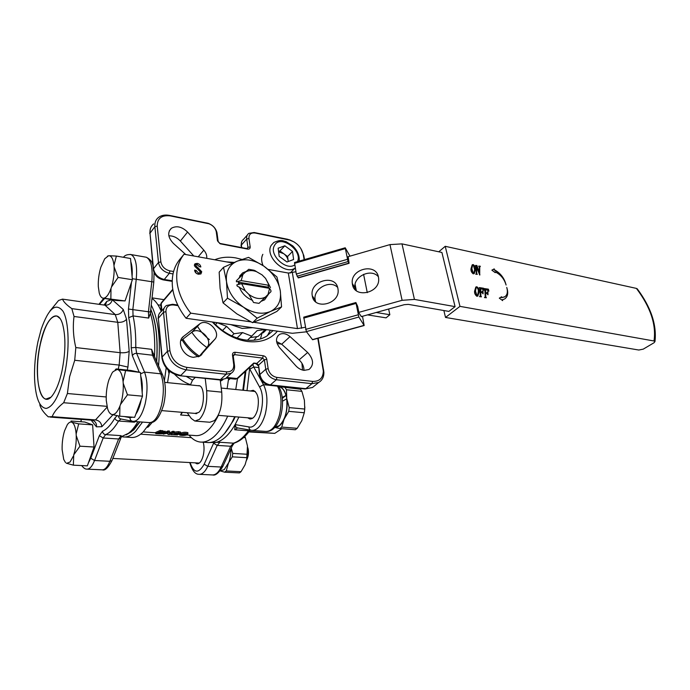<?xml version="1.0" encoding="UTF-8"?>
<svg xmlns="http://www.w3.org/2000/svg" width="690" height="690" viewBox="0 0 690 690"><rect width="100%" height="100%" fill="white"/><g stroke="black" fill="none" stroke-linecap="round" stroke-linejoin="round"><path stroke-width="1.03" d="M185.394 433.708L183.195 434.079M182.41 434.329L181.082 435.114L185.282 434.967L186.662 433.967L182.41 434.329M187.878 433.035L187.87 432.656C185.515 432.009 183.23 432.156 181.004 433.096L180.659 433.234M181.022 434.321C183.255 433.372 185.55 433.216 187.904 433.855L186.593 434.993C184.29 435.571 182.022 435.614 179.805 435.131L181.022 434.321L181.004 433.096M194.951 413.388L198.668 412.482C204.809 407.523 205.042 386.141 199.022 385.641L197.754 385.684M220.214 379.992L221.723 392.144C222.594 404.685 220.179 414.164 214.487 420.572L209.829 422.237L195.667 421.116M221.723 392.144L206.655 390.661C207.466 403.314 205.059 412.887 199.445 419.365L194.873 421.055L191.32 418.502L187.197 412.741M126.261 434.829L133.843 429.861L139.958 421.892M156.682 361.551C158.114 339.437 156.147 322.032 150.765 309.336M151.239 305.092C158.321 318.754 160.761 338.988 158.553 365.795M142.528 422.09L135.499 431.474C131.143 435.744 126.934 437.546 122.863 436.873L121.604 436.58M245.933 370.849L243.458 390.29M235.221 416.76L233.306 420.693L224.543 433.493M201.92 442.118L206.534 442.419C211.123 443.101 215.815 441.436 220.61 437.426C224.837 433.812 228.752 428.559 232.357 421.668L234.729 416.717M242.811 390.221L245.235 371.496M182.91 339.187C187.154 345.975 192.648 351.633 199.384 356.161M193.528 357.317L200.04 356.014L214.875 339.264C221.421 332.235 207.707 318.047 199.876 323.774L183.6 336.349C176.019 341.507 183.1 356.575 193.528 357.317M304.109 370.366L309.008 369.495C314.123 365.001 313.674 359.326 307.654 352.487L290.033 336.599C286.264 333.546 282.719 332.847 279.39 334.512C275.483 337.79 275.552 342.197 279.597 347.726L295.777 365.735C298.244 368.391 301.021 369.935 304.109 370.366M276.578 341.515L281.684 344.224L299.115 359.895C302.358 362.966 303.98 366.45 303.988 370.349M198.211 256.801L203.826 250.151L187.577 232.047C181.953 226.682 176.545 225.423 171.362 228.278C167.256 232.504 167.955 237.567 173.457 243.466L185.8 254.558M206.715 258.327C207.06 255.55 206.094 252.825 203.826 250.151M277.397 331.183C270.506 339.454 260.587 342.904 247.615 341.515C241.526 340.696 235.48 338.678 229.46 335.461C223.086 331.994 217.385 327.509 212.356 321.988M214.728 259.776C221.111 257.154 228.183 256.551 235.954 257.948L241.871 259.423M234.152 262.416L226.458 261.889M213.089 322.092C217.695 327.12 222.922 331.217 228.752 334.383C234.315 337.358 239.913 339.23 245.545 339.998C253.696 340.998 260.734 339.721 266.659 336.177L273.102 330.57M189.034 435.123C192.2 439.038 195.753 441.324 199.695 441.971C204.249 442.652 208.906 440.97 213.659 436.943C218.868 432.414 223.551 425.48 227.7 416.13M235.764 389.514L237.455 378.612M186.688 434.959L194.58 435.511C198.755 436.158 203.033 434.588 207.397 430.81C211.382 427.283 215.047 422.125 218.394 415.354M227.114 388.643L228.623 378.422M230.305 378.603L228.571 379.983M161.305 310.172L159.994 308.49M161.287 311.449C158.709 305.092 155.604 300.78 151.972 298.503M124.855 437.012L130.367 437.374C134.481 438.038 138.742 436.253 143.141 432.009L150.239 422.66M164.418 380.604L166.187 367.908M148.221 426.929L147.574 426.748M155.75 433.622L160.382 431.621L165.221 432.406L164.393 433.311C163.09 433.838 160.891 433.993 157.786 433.76L155.75 433.622L155.793 432.371L160.339 430.405L165.203 431.535M169.455 432.88L172.785 431.293L174.147 431.388L174.199 432.604L169.481 434.571L168.006 434.467L168.144 433.001L163.323 434.148L168.006 432.164L169.499 432.268L169.412 434.131L172.828 432.509L174.199 432.604M168.006 434.467L168.067 433.01M165.221 432.337L167.963 430.948L169.455 431.052L169.499 432.268M177.459 434.967L171.146 434.648C174.699 434.579 177.416 434.174 179.297 433.441L174.337 433.355L174.311 432.13L178.486 431.647L180.625 432.104L180.659 433.311C179.736 434.174 177.261 434.622 173.242 434.674L177.459 434.967L177.477 434.364M173.035 433.268L174.329 433.191M160.658 309.948L161.201 310.026M222.887 379.741L220.369 381.242M189.302 415.682L180.599 414.975L181.901 412.301M190.466 384.942L190.518 384.701C184.541 382.596 179.253 379.138 174.665 374.334M169.68 371.367L169.016 373.644L168.144 370.038M148.678 426.489L152.266 422.323M167.541 382.631L169.016 373.644M186.274 376.412L192.527 380.147L190.518 384.701M168.86 235.816C173.147 235.756 176.985 237.498 180.366 241.034L193.812 256.007M173 273.913L169.352 273.3C163.28 271.739 159.657 268.134 158.484 262.485L154.879 226.691C154.551 222.715 155.776 219.601 158.545 217.367C161.46 215.228 165.108 214.573 169.507 215.401L208.259 223.327C212.917 225.181 215.832 228.304 216.988 232.703L218.204 241.802L219.894 243.423L246.684 248.547L247.572 248.4L247.943 247.425L246.718 239.059C246.408 236.541 247.106 234.643 248.823 233.367L254.153 232.513L287.842 239.318L294.259 242.018M270.42 330.191L267.315 335.763M318.142 338.221L323.895 372.238C323.955 376.964 322.213 380.38 318.668 382.476L311.94 383.666L276.319 379.75C270.687 378.56 267.168 375.058 265.762 369.245L264.382 359.826L262.631 358.076L234.626 354.643L233.772 354.807L233.246 356.04L234.514 365.622C234.867 369.047 233.763 371.591 231.202 373.255L226.13 374.239L186.291 369.866C175.803 367.701 169.516 361.508 167.42 351.288L163.496 312.285C163.271 309.336 164.237 307.076 166.402 305.498L172.612 304.264L177.744 305.023M180.677 340.912L192.191 332.002C199.979 326.267 213.538 340.274 207.009 347.277L199.065 356.54M304.152 259.707L303.238 254.438C301.556 247.676 297.295 242.94 290.447 240.249L255.136 233.022C250.832 232.547 248.771 234.367 248.943 238.481L250.177 246.847C250.254 248.512 249.418 249.263 247.667 249.09L220.257 243.812L217.454 240.715L216.237 231.599C215.271 227.924 212.839 225.32 208.949 223.767L170.37 215.901C161.71 214.892 157.32 218.282 157.216 226.07L160.865 261.872C161.839 266.573 164.858 269.574 169.921 270.885L173.587 271.506M178.046 305.644L173.535 304.971C168.498 304.687 165.971 306.921 165.936 311.664L169.913 350.667C171.801 359.861 177.459 365.433 186.895 367.399L226.743 371.841C231.573 371.884 233.91 369.486 233.738 364.665L232.478 355.057C232.418 353.151 233.332 352.219 235.23 352.271L263.244 355.747C265.115 356.169 266.288 357.334 266.754 359.248L268.143 368.667C269.316 373.506 272.248 376.43 276.94 377.43L312.57 381.398C319.47 381.57 323.058 378.146 323.334 371.116L317.788 338.324M206.836 347.475C200.859 343.318 195.848 338.247 191.82 332.261M260.63 334.029L261.734 334.184L260.458 338.945M195.339 377.37L192.527 380.147M263.537 331.26L263.313 332.684L266.495 329.639M300.788 248.391L303.79 255.516L304.497 259.604M263.313 332.684L260.984 333.693M281.684 344.224L290.033 336.599M191.837 332.252L199.522 324.024M207.009 347.277L214.875 339.264M226.95 377.447L236.989 378.525L253.773 363.044L255.878 363.734L256.827 363.406L262.631 358.076L263.244 355.747M180.599 414.975L182.462 412.344M206.655 390.661L205.223 378.413M160.382 431.621L160.339 430.405M162.426 431.768L162.383 430.551M161.909 432.087L157.639 433.587L162.952 433.216L163.685 432.492L161.909 432.087M160.52 432.44L162.504 432.138M162.961 432.207L162.952 433.216M172.785 431.293L172.828 432.509M169.421 433.363L169.412 434.131M167.963 430.948L168.006 432.164M163.349 433.639L163.323 434.148M174.337 433.355L178.538 432.854L180.659 433.311M171.042 434.674L171.06 434.122M171.146 434.648L171.172 434.088M147.272 427.162L147.815 427.308M267.651 288.023L267.435 287.049L239.568 282.348L239.732 284.125M270.929 290.55L270.963 291.663L268.022 294.492L269.574 288.351L270.929 290.55M248.823 294.371C254.921 298.796 260.449 299.693 265.4 297.054L259.009 303.367L253.566 302.505L248.823 294.371L245.217 290.749L237.144 286.039L236.834 284.858L241.629 283.65L269.574 288.351M269.109 285.341L265.564 278.398L270.463 287.558L269.109 285.341L241.198 280.597L236.411 281.813L236.403 280.692L242.906 274.447L241.198 280.597M262.045 274.853L256.482 271.644C252.333 270.144 248.702 270.247 245.606 271.955L248.754 269.307L254.118 270.264L262.045 274.853L265.564 278.398M245.606 271.955L242.906 274.447M265.4 297.054L268.022 294.492M241.629 283.65L245.217 290.749M238.317 282.659L239.568 282.348M488.9 291.137L487.011 289.265L485.717 289.076L485.674 292.612L487.399 292.827L487.908 291.672L487.994 294.803L486.976 293.241L485.682 292.991L485.786 296.847L486.381 297.752L484.458 297.588L485.217 296.743L484.811 289.446L484.225 288.549L488.391 289.162L488.9 291.137L485.613 289.205M487.338 292.853L487.675 291.629M487.994 294.803L486.769 293.397L485.691 293.19M484.026 290.197L482.12 288.308L480.827 288.118L480.766 291.672L482.508 291.887L483.017 290.731L483.095 293.871L482.077 292.301L480.775 292.043L480.861 295.915L481.456 296.829L479.524 296.666L480.292 295.812L479.912 288.498L479.326 287.592L483.518 288.213L484.026 290.197L480.714 288.256M482.448 291.913L482.793 290.688M483.095 293.871L481.87 292.457L480.775 292.25M477.937 295.976L476.876 296.286C475.143 294.923 474.375 293.216 474.582 291.154L475.807 287.1M476.273 273.766L476.143 266.305L475.565 265.417L476.876 265.486L479.576 272.723L479.516 266.806L478.731 266.081L480.283 266.211L479.766 266.668M479.429 272.334L479.309 266.97M480.292 266.573L479.74 266.858L479.723 275.043L476.6 267.151M479.921 274.879L476.661 266.607L476.73 273.456L477.316 274.344L475.738 274.232L476.29 273.568M506.089 285.03C504.468 278.268 500.586 273.197 494.445 269.79L494.204 268.876L491.866 270.161L495.213 272.645L494.997 271.843C500.561 274.439 504.252 278.838 506.089 285.03M636.413 288.403L445.223 246.304L459.963 306.36L653.999 340.989C656.388 324.705 650.523 307.171 636.413 288.403L637.37 288.989M501.647 296.752L501.863 297.58L504.433 296.985C507.262 295.277 508.03 292.094 506.736 287.428C508.573 293.095 507.797 296.976 504.407 299.081L502.432 299.684L502.682 300.633L499.301 298.149L501.647 296.752L501.863 297.58M474.323 273.516L473.228 273.844C471.52 272.481 470.77 270.808 470.977 268.815L472.15 264.926M443.877 310.535L445.516 317.452L638.802 350.028L643.244 349.14L654.103 342.706L654.965 341.541L653.999 340.989M459.963 306.36L445.516 317.452M445.223 246.304L438.771 251.798M414.431 299.417L401.994 243.881L441.911 252.471L455.072 306.636L414.431 299.417L402.106 300.314L358.835 312.363M361.146 316.658L404.297 304.678L408.377 304.376L448.897 311.406L455.072 306.636M494.902 272.412L494.997 271.843M504.545 280.925C502.156 275.922 498.723 272.265 494.238 269.954L493.997 269.04L491.901 270.187M501.656 297.735L505.02 296.64M502.363 300.4L502.432 299.684M505.08 298.675C507.116 296.985 507.875 294.337 507.348 290.723M499.318 298.166L501.44 296.916M476.497 273.404L476.143 266.305M476.35 266.142L475.574 265.779M477.316 274.344L475.738 274.232M479.516 266.806L478.739 266.452M473.073 265.132L472.547 265.21L471.865 268.764L473.426 273.309L473.961 273.24L474.832 269.385L473.28 264.969L474.625 269.548L473.978 273.231M473.28 264.969L472.762 265.038M473.435 273.68C471.727 272.317 470.968 270.644 471.184 268.652L472.443 264.701L473.271 264.606C474.962 265.9 475.712 267.556 475.514 269.548L474.228 273.576L473.228 273.844M476.686 287.333L476.195 287.394L475.488 291.102L477.075 295.751L477.584 295.682L478.481 291.68C478.731 289.938 478.205 288.437 476.902 287.169L476.686 287.333C477.998 288.601 478.524 290.102 478.274 291.836L477.601 295.674M476.902 287.169L476.402 287.238M477.083 296.131C475.35 294.768 474.582 293.052 474.798 290.999L476.091 286.893L476.894 286.79C478.601 288.092 479.36 289.774 479.171 291.836L477.842 296.027L476.876 296.286M480.292 295.812L480.119 288.334L479.334 287.971M481.456 296.829L479.524 296.666M485.217 296.743L485.018 289.291L484.233 288.92M486.381 297.752L484.458 297.588M297.2 428.318L295.346 429.749L279.873 428.542L281.71 427.084L297.2 428.318L301.806 420.659L304.29 412.758L288.748 411.352L284.116 419.158L281.71 427.084M279.873 428.542L274.853 427.455M278.7 386.547L300.504 389.229L278.484 386.176M304.402 400.278L301.91 391.359L286.462 389.755L286.747 398.535L289.222 407.609L304.764 409.049L304.402 400.278M300.504 389.229L301.91 391.359M304.764 409.049L304.29 412.758M279.191 386.616C282.978 387.556 285.496 391.532 286.747 398.535C287.704 405.815 286.833 412.68 284.116 419.158C281.46 424.79 278.346 427.524 274.793 427.377M288.748 411.352L289.222 407.609M286.462 389.755L285.082 387.608M313.484 297.597L313.476 299.149M355.091 284.375L356.325 290.663L355.1 284.332M362.5 316.279L364.156 325.533L358.86 317.038L306.369 331.614L312.605 339.756L364.156 325.533M367.546 314.882L386.038 317.857L389.841 314.726L388.643 309.025M389.841 314.726L376.179 312.484M349.968 256.154L345.207 247.779L348.036 261.57L349.097 263.304L348.183 256.663M361.413 316.581L358.981 313.113L357.662 306.36L355.902 302.531L358.86 317.038M355.885 302.539L303.755 317.15L306.369 331.614M345.19 247.788L294.535 262.493L296.286 274.059L298.304 277.906L349.097 263.304M378.448 277.044C376.041 262.485 350.158 268.902 352.297 283.426L352.443 284.418C354.453 298.701 380.069 293.224 378.655 278.708L378.448 277.044M355.255 289.722L354.893 287.851C353.133 276.466 371.177 267.91 378.379 276.75M337.919 288.532C335.668 273.404 309.051 281.046 312.277 295.803L312.285 295.855C314.209 310.698 340.567 303.919 338.014 289.153L337.919 288.532M315.666 301.797L315.218 300.09C312.673 289.015 329.863 279.26 337.634 287.385M306.524 331.812L292.344 333.296L186.084 318.28C178.262 308.275 173.716 297.813 172.457 286.902C171.448 276.069 173.811 266.987 179.564 259.664L184.023 254.239C178.27 261.579 175.916 270.687 176.951 281.58C178.244 292.543 182.841 303.074 190.733 313.148L250.893 321.868M198.323 268.108L201.73 271.731L200.937 273.913L198.548 274.232C196.4 273.809 195.106 272.585 194.666 270.575L194.614 270.144L196.141 270.402L198.401 273.042L199.746 272.895L200.229 271.593L194.356 265.719L195.097 263.752L197.245 263.382C199.272 263.83 200.462 265.029 200.833 266.97L199.315 266.702L197.392 264.615L196.227 264.762L195.857 265.797L198.323 268.108L197.564 268.997L200.963 272.61L201.73 271.731M261.406 301.185L262.183 300.426M305.239 327.284L297.468 328.613L253.704 322.273M295.898 271.757L288.325 273.042L268.35 269.436M232.754 263.019L184.023 254.239M186.084 318.28L190.733 313.148M401.994 243.881L389.971 244.605L347.958 256.732M200.963 272.61L200.833 273.982M194.796 271.196L196.141 270.402M195.382 271.291L196.184 270.773M195.425 271.67L196.374 273.352M197.021 273.749L197.633 273.93L198.401 273.042M197.633 273.93L199.332 273.378M194.459 264.572L196.478 264.27L197.245 263.382M196.478 264.27L199.755 266.78M195.934 265.107L195.089 266.694L195.857 265.797M195.089 266.694L197.564 268.997M246.244 271.394L242.647 272.878L238.688 278.475M238.283 281.339L238.55 284.427M239.266 287.023C241.785 293.319 246.227 297.787 252.592 300.409M261.156 301.237L264.589 299.865L268.85 293.69M281.555 306.912L276.906 311.397L263.847 317.995L252.592 322.687L236.868 313.881L223.051 302.884L220.101 288.498L219.17 272.171L223.5 267.332L237.196 261.165L248.555 257.361L263.839 266.116L276.923 276.957L280.287 290.766L281.555 306.912L270.584 311.423L257.18 318.168L252.592 322.687M257.18 318.168L243.441 307.154L227.476 298.184L223.051 302.884M227.476 298.184L226.484 281.529L223.5 267.332M280.287 290.766C281.503 300.521 278.277 307.404 270.584 311.423C262.373 314.812 253.325 313.389 243.441 307.154C233.824 300.279 228.174 291.741 226.484 281.529C225.596 271.515 229.166 264.727 237.196 261.165C245.571 258.284 254.455 259.932 263.839 266.116C272.955 272.74 278.441 280.959 280.287 290.766M268.876 288.23L267.996 285.151M262.028 301.012L262.235 300.176M256.827 336.66L253.955 340.204L256.827 336.66M197.418 326.275C200.566 331.407 204.568 335.849 209.441 339.609M288.179 261.536L288.118 260.518L288.248 261.51M288.118 260.518C287.678 257.879 286.229 255.619 283.771 253.722L287.583 256.516L288.118 260.518M278.605 251.815L283.771 253.722L279.942 250.927L284.823 245.795L292.508 251.436L293.612 259.5L286.971 261.993L279.191 256.318L278.139 248.193L284.823 245.795M278.562 251.427L279.942 250.927M263.062 265.581C261.251 261.269 261.182 257.517 262.847 254.317M287.583 256.516L292.508 251.436M304.859 406.979L304.463 411.68M110.176 413.5L111.375 414.319C109.788 413.577 108.528 411.697 107.58 408.661L106.26 400.373C105.967 393.222 106.847 386.391 108.899 379.88L111.944 373.195L113.091 371.66L117.153 369.478L116.153 368.917L130.79 370.461L140.432 372.462L142.494 396.181L134.654 417.355L119.724 416.182L119.939 406.039C117.498 412.068 114.859 414.897 112.03 414.535L119.724 416.182M115.963 369.107L115.196 369.9M127.469 394.809L123.217 383.312C123.57 390.713 122.665 397.768 120.491 404.504L127.469 394.809L142.494 396.181M140.432 372.462L117.826 369.616C120.56 370.728 122.311 374.722 123.087 381.596L125.563 370.892M123.087 381.596L123.217 383.312M120.491 404.504L119.939 406.039M112.03 414.535L111.375 414.319M117.153 369.478L117.826 369.616M282.227 397.492L285.971 395.422C284.504 390.411 282.27 387.547 279.26 386.823L278.838 386.754M274.948 427.205L279.278 425.678C285.255 419.753 287.721 410.791 286.678 398.811L282.529 401.183M285.971 395.422L282.322 398.32M230.719 324.585L242.112 328.423L252.721 327.69M265.357 329.475L258.06 336.487L250.16 337.591M265.357 329.518L257.111 330.622L251.669 336.134L242.57 332.58L234.013 333.736L226.605 326.361L217.264 322.679M247.46 340.204L251.669 336.134M237.067 338.005L242.57 332.58M231.823 335.918L234.013 333.736M222.542 330.501L226.605 326.361M215.496 324.585L217.281 322.722M116.377 256.068L109.132 255.74C111.659 256.094 113.281 259.311 113.979 265.4L116.377 256.068L130.531 258.5L132.376 279.726L125.054 300.935L116.23 300.486L103.034 298.166C101.396 297.839 100.136 296.131 99.257 293.06L98.316 286.686C98.058 280.226 98.894 273.766 100.818 267.297L104.733 258.759L108.511 255.774L107.39 256.18M118.093 277.44L114.1 266.935C114.402 273.602 113.539 280.269 111.513 286.945L118.093 277.44L132.376 279.726M113.979 265.4L114.1 266.935M110.857 298.856L110.995 288.48C108.727 294.587 106.277 297.83 103.647 298.201L125.054 300.935M111.513 286.945L110.995 288.48M103.647 298.201L103.034 298.166M108.511 255.774L109.132 255.74M224.698 472.193L226.251 470.959L241.017 471.693L239.439 472.909L224.698 472.193L220.3 470.925M241.017 471.693L245.079 464.775L247.124 457.703L232.306 456.84L224.207 469.7L220.127 470.839M230.917 448.819C230.969 454.391 230.063 459.411 228.218 463.87L226.251 470.959M231.219 448.172L232.746 453.399L247.563 454.287L247.477 446.025L245.364 437.676L243.605 437.555M232.306 456.84L232.746 453.399M244.752 436.485L245.364 437.676M247.563 454.287L247.124 457.703M246.649 460.118L247.477 446.025M73.261 456.237L70.07 462.015L66.688 463.3L73.364 465.172L73.727 454.874L79.962 446.189L76.228 435.562C76.418 442.437 75.59 448.88 73.727 454.874M65.403 462.404L63.73 459.445L62.126 449.587C61.979 442.928 62.781 436.684 64.55 430.853L67.284 424.755C68.672 422.694 70.061 421.806 71.45 422.099L71.027 421.021L84.758 422.03L92.641 424.868L94.038 447.025L87.354 465.845L73.364 465.172M78.703 423.867L71.993 422.306C74.21 423.634 75.59 427.515 76.142 433.967L78.703 423.867L92.641 424.868M71.45 422.099L71.993 422.306M94.038 447.025L79.962 446.189M76.142 433.967L76.228 435.562M66.688 463.3L66.154 463.042M247.615 447.267L248.012 448.422C248.874 452.166 248.564 455.754 247.063 459.178L246.727 459.807M50.586 397.362L46.032 399.053C37.622 398.259 34.836 368.848 40.279 344.431C44.816 324.973 50.404 315.537 57.054 316.098L59.996 318.487M40.184 344.396C32.577 377.275 41.184 413.224 53.484 393.938C56.89 388.763 59.702 381.199 61.928 371.255C65.619 352.633 65.878 337.065 62.704 324.541C57.719 306.429 45.316 318.625 40.184 344.396M64.515 374.446C69.897 350.132 69.06 321.445 63.014 311.259C55.847 302.186 48.576 308.18 41.202 329.251L37.959 341.645C35.337 354.358 34.207 366.813 34.586 379.017C35.57 397.802 39.425 407.6 46.161 408.428C53.285 406.859 59.4 395.534 64.515 374.446M49.991 310.974L58.564 300.486L62.497 299.132C63.653 301.953 66.758 305.118 71.82 308.62L74.037 316.477C72.7 326.448 73.287 336.806 75.814 347.57L74.727 360.266L69.578 376.809L67.396 393.516L106.191 396.957M127.133 434.286L131.514 431.699L139.794 421.883M121.509 436.598L128.521 433.268C131.738 430.724 134.852 426.877 137.871 421.737M67.396 393.516L63.67 402.727C57.831 407.341 54.001 411.982 52.173 416.665L95.513 419.917C99.326 420.598 101.43 422.858 101.835 426.713L96.419 426.825L91.158 420.141M52.173 416.665L48.283 416.855C43.53 412.56 40.701 408.514 39.796 404.702M63.67 402.727L106.993 406.341M74.727 360.266L119.154 365.079L120.146 352.694L117.774 322.308L115.256 314.597L105.001 305.178L62.497 299.132M75.814 347.57L120.146 352.694C124.2 353.021 127.21 352.555 129.185 351.305L127.935 367.08L119.154 365.079L118.214 369.133M74.037 316.477L117.774 322.308C121.768 322.575 124.692 321.549 126.537 319.237L129.185 351.305M71.82 308.62L115.256 314.597C119.18 314.752 121.845 313.044 123.251 309.482L126.537 319.237M121.052 419.003L118.594 421.012C114.342 428.231 110.021 432.768 105.622 434.622L121.104 435.657L121.526 436.563M135.421 421.547L134.343 422.194L134.809 421.504M130.212 254.412L131.005 254.567C135.654 257.12 137.405 265.288 136.266 279.079L132.859 309.422L133.058 315.916C135.042 324.956 135.947 335.461 135.758 347.432L151.602 349.33L154.379 356.342M154.525 356.394C155.293 339.187 153.905 324.8 150.351 313.243M150.334 313.398L148.695 318.073L148.462 311.639L151.817 281.572C152.921 267.91 151.084 259.802 146.315 257.241L145.297 257.06M156.587 361.344C157.984 339.48 156.035 322.247 150.731 309.646M103.983 305.04L106.778 301.383L105.346 305.04M112.203 299.9C111.34 303.091 109.305 304.877 106.088 305.239L105.001 305.178M92.477 420.279L94.09 421.029C95.979 422.427 96.764 424.359 96.419 426.825M302.531 370.056L301.935 363.268M195.149 462.835L196.978 463.818C199.583 463.861 201.644 461.205 203.162 455.831C204.309 450.932 204.326 446.387 203.222 442.204M247.701 417.804L249.797 418.942C253.075 419.132 255.654 416.087 257.525 409.817C259.457 399.346 258.026 392.843 253.23 390.307L250.332 390.98M209.7 442.523L219.963 442.273L217.212 445.386L207.759 466.337C205.128 471.9 202.179 474.556 198.893 474.306C195.106 474.341 192.053 470.416 189.75 462.541M234.462 443.023L233.462 443.178C238.654 441.531 243.648 437.408 248.443 430.802L234.755 429.767L235.118 424.6C228.399 435.994 221.292 442.057 213.788 442.799L213.581 443.239L217.212 445.386L230.676 446.257L233.462 443.178L219.963 442.273M247.011 390.652L249.599 368.805L259.526 386.935C267.09 399.165 258.923 429.836 249.012 426.938L235.118 424.6L238.921 417.071M281.589 344.146L277.095 343.542M248.831 431.923L274.758 433.372L249.194 431.448M274.758 433.372L281.839 428.697M249.651 367.425L249.599 368.805L249.815 367.278M198.297 356.842C191.553 352.357 186.136 346.682 182.057 339.842M201.126 355.203L201.885 354.427M299.115 359.895L307.654 352.487M153.68 223.879C150.92 226.113 149.696 229.209 150.006 233.168L154.879 226.691L157.216 226.07M153.266 269.152L150.006 233.168L153.491 268.764L158.484 262.485L160.865 261.872M165.936 311.664L163.496 312.285L158.329 318.262L162.124 357.015C164.177 367.166 170.413 373.29 180.84 375.412L186.291 369.866L186.895 367.399M169.913 350.667L167.42 351.288L162.124 357.015L161.96 358.145C163.961 367.83 169.973 373.695 179.995 375.748L220.446 379.612L226.13 374.239L226.743 371.841M276.94 377.43L276.319 379.75L270.377 384.908L305.834 388.668L311.94 383.666L312.57 381.398M269.626 385.227L304.877 388.962L312.536 387.461L315.218 385.279M172.845 289.748L161.184 303.488L161.909 310.724M253.773 363.044L256.827 363.406L258.56 365.139L259.906 374.498L265.762 369.245L268.143 368.667M235.23 352.271L234.626 354.643L233.246 355.971M180.366 241.034L187.577 232.047M181.832 338.255L183.6 336.349M248.943 238.481L246.718 239.059L241.371 245.062L241.733 247.598M246.908 248.572L247.943 247.425L250.177 246.847M266.754 359.248L264.382 359.826L258.56 365.139L259.526 375.015M169.921 270.885L169.352 273.3L164.272 279.476L172.215 280.77M259.906 374.498C261.286 380.276 264.779 383.744 270.377 384.908L269.454 385.21C264.166 384.097 260.889 380.906 259.613 375.636L259.906 374.498M180.159 375.765L219.567 379.931L225.492 378.612L227.614 376.619M164.177 308.085L161.244 311.501C159.088 313.079 158.114 315.33 158.329 318.262L161.883 357.377M153.491 268.764C154.638 274.37 158.234 277.941 164.272 279.476L163.34 279.916C157.829 278.527 154.5 275.232 153.344 270.023L153.491 268.764M247.305 235.083L243.484 239.387C241.776 240.663 241.069 242.561 241.371 245.062L241.302 247.52M323.662 370.004L323.127 369.107M233.246 356.04L232.478 355.057M303.238 254.438L303.79 255.516M234.514 365.622L233.738 364.665M288.86 239.827L287.842 239.318M255.136 233.022L254.153 232.513M247.667 249.09L246.684 248.547M172.612 304.264L173.535 304.971M220.835 243.975L219.894 243.423M217.428 240.543L218.187 241.716M216.306 232.03L217.065 233.22M207.793 223.457L206.879 222.956M170.37 215.901L169.507 215.401M226.156 378.155L235.281 379.138L237.774 378.37L253.929 363.492M172.767 289.3L161.624 302.444L160.865 305.756L161.417 311.294M178.538 432.854L178.486 431.647M238.085 378.086L235.531 379.172M367.278 292.655L363.587 274.335M355.919 303.471L303.695 318.099M358.127 314.812L305.601 329.415M364.01 325.387L312.423 339.618M345.224 248.624L294.483 263.347M347.312 259.354L296.286 274.059M348.036 261.57L297.045 276.25M348.916 263.114L298.063 277.734M297.468 328.613L288.325 273.042M402.106 300.314L389.971 244.605M301.616 328.293L292.37 272.774M297.476 261.639C302.996 250.341 280.028 234.082 274.465 245.502C268.643 254.584 286.143 271.265 294.742 264.891M295.26 267.962L295.079 268.082C285.005 275.664 264.33 256.016 271.23 245.321L273.852 242.449C282.038 239.051 282.167 240.879 286.134 241.664L292.689 245.838C297.502 250.53 299.667 255.628 299.193 261.139M133.826 421.426L149.049 422.582C154.129 422.823 158.286 417.027 161.503 405.194C164.177 392.688 163.918 382.226 160.71 373.808L152.533 355.221L151.602 349.33M139.216 372.212L132.368 355.73L131.221 347.803L135.758 347.432L136.637 353.366L144.538 372.1C147.626 380.578 147.833 391.144 145.167 403.779C141.968 415.734 137.897 421.59 132.929 421.357L132.868 421.349C130.928 420.986 129.979 419.753 130.013 417.666L132.653 417.2M135.852 414.129C137.853 411.249 139.475 407.281 140.691 402.236L141.278 399.467M50.18 417.079L91.805 420.184L95.513 419.917L107.157 407.1M81.299 419.399L81.032 421.754M83.43 465.655L85.112 465.741M88.372 462.973L90.761 458.229L99.351 435.692L102.569 431.198C106.752 429.387 110.857 425.023 114.894 418.106L117.067 415.682M124.114 416.527L130.013 417.666M142.175 392.498C142.606 386.003 142.131 380.535 140.751 376.076M131.221 347.803C131.419 336.375 130.574 326.336 128.711 317.685L128.461 309.034L131.462 282.365M132.092 276.431C132.506 270.394 132.075 265.495 130.815 261.734M128.806 258.207L124.735 257.508M104.371 298.753L99.412 304.385M127.935 367.08L127.227 370.09M112.953 414.785L101.835 426.713M106.778 301.383L111.271 299.762M112.487 299.943L123.251 309.482M87.388 469.148L101.956 469.821C104.794 470.054 107.433 467.208 109.865 461.291L118.628 438.987L121.104 435.657M90.761 458.229L94.547 460.506L109.865 461.291L111.978 460.601L120.75 438.34L118.628 438.987L103.19 437.986L94.547 460.506C92.15 466.475 89.571 469.347 86.802 469.114C85.232 469.209 83.525 468.027 81.687 465.569M102.569 431.198C102.715 433.156 103.724 434.303 105.622 434.622L103.19 437.986L99.351 435.692M114.894 418.106C115.394 419.736 116.627 420.702 118.594 421.012L134.343 422.194M140.553 373.842L144.538 372.1L160.71 373.808L162.435 374.584L154.224 355.997L152.533 355.221L136.637 353.366C134.619 353.306 133.204 354.091 132.368 355.73M128.711 317.685L133.058 315.916L148.695 318.073M128.461 309.034L150.463 312.027L153.81 282.046L132.282 278.7M132.178 421.211L121.259 419.028C119.577 418.744 118.637 417.726 118.439 415.949M121.017 437.65L121.69 436.278M112.254 459.911L111.978 460.601C108.123 467.803 104.94 470.882 102.431 469.847M154.784 357.256L153.818 354.056M162.987 375.834L162.435 374.584C165.885 382.993 166.281 393.102 163.616 404.909C159.735 417.278 155.121 423.186 149.764 422.651M153.792 282.158L154.06 272.576M150.454 312.104L150.273 314.744M252.583 430.439L265.478 431.414C271.368 431.724 275.983 426.394 279.338 415.44C282.055 403.84 281.434 394.076 277.501 386.159L263.52 384.684C267.384 392.662 267.962 402.503 265.245 414.216C261.907 425.281 257.336 430.663 251.54 430.353L251.479 430.344C249.797 430.017 248.978 428.887 249.012 426.938M190.104 462.567C193.821 473.4 198.513 473.952 204.171 464.206L213.581 443.239M190.656 436.951L190.587 437.607M199.583 474.341L212.158 474.927C215.496 475.168 218.489 472.538 221.136 467.027L207.759 466.337L204.171 464.206M223.017 465.983L221.136 467.027L230.676 446.257L232.556 445.257M258.457 367.546L253.722 366.994L263.52 384.684L259.526 386.935M252.833 364.493L253.722 366.994L249.797 369.193M279.278 387.573L277.44 386.055M250.229 430.129L248.443 430.802L249.176 429.948M237.636 427.938L234.755 429.767M235.411 424.635C235.368 426.532 236.178 427.645 237.834 427.964L251.031 430.267M187.87 432.656L187.904 433.855M196.167 413.664L195.632 413.612M233.306 420.693L232.357 421.668M228.752 334.383L229.46 335.461M179.823 434.476L177.761 434.329M168.032 433.648L166.842 433.57M155.776 432.794L143.235 431.914M160.649 305.221L157.967 304.825M305.058 388.979L312.536 387.461L318.668 382.476M169.248 231.003L171.362 228.278M277.656 336.116L279.39 334.512M192.191 332.002L199.876 323.774M231.202 373.255L225.492 378.612L219.731 379.949M323.334 371.116L323.895 372.238M290.447 240.249L289.602 239.784M219.601 243.346L220.257 243.812M218.204 241.802L217.454 240.715M208.949 223.767L208.259 223.327M216.237 231.599L216.988 232.703M163.504 279.942L172.198 281.356M149.79 233.565L150.265 229.166M241.034 245.64L241.724 241.621M258.172 365.717L256.102 363.751M158.105 318.633L158.622 315.106M165.195 431.181L165.221 432.406M179.831 433.984L179.814 434.89M161.27 302.884L160.71 304.29M256.482 271.644L255.343 270.808M654.965 341.541C656.889 324.835 650.963 307.231 637.172 288.731M354.893 287.851L352.297 283.426M315.227 300.133L312.285 295.855M199.746 272.895L198.979 273.783M195.097 263.752L194.511 264.443M239.637 276.121L242.647 272.878M290.024 273.154L295.26 267.953M255.291 391.48L221.214 388.047M199.686 385.874L164.746 382.355M252.669 418.218L218.213 415.337M196.883 413.552L161.848 410.619M163.987 299.658L152.042 297.864M199.324 463.059L112.824 458.445M191.38 437.658L140.648 434.174M248.012 448.422L247.676 447.948M46.894 399.096L46.032 399.053M131.514 431.699L128.521 433.268M123.484 257.292C124.821 255.248 127.331 254.343 131.005 254.567L146.315 257.241C150.17 259.19 152.361 261.933 152.904 265.46M103.448 298.623L98.946 304.325M80.903 421.745L81.17 419.391M250.401 418.994L249.797 418.942M266.323 431.491C280.614 431.983 287.195 400.209 278.786 386.702L278.475 386.167M250.168 430.12L250.004 430.37C245.088 437.089 239.818 441.333 234.186 443.118L232.323 445.775L222.775 466.509C218.885 472.943 215.53 475.764 212.727 474.962M190.345 437.589L190.44 436.727"/></g></svg>
